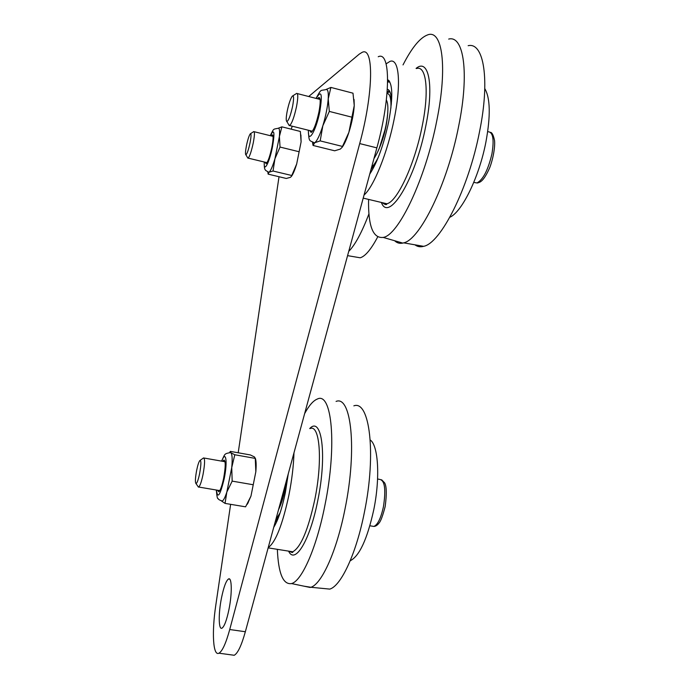 <?xml version="1.0" encoding="UTF-8"?>
<svg xmlns="http://www.w3.org/2000/svg" width="690" height="690" viewBox="0 0 690 690"><rect width="100%" height="100%" fill="white"/><g stroke="black" fill="none" stroke-linecap="round" stroke-linejoin="round"><path stroke-width="1.03" d="M378.232 56.744C390.773 50.499 390.894 97.575 376.869 147.867L245.347 631.738C241.483 645.538 237.765 653.378 234.221 655.267L231.771 654.939M230.624 504.33L215.806 605.156C211.709 632.1 212.951 656.483 218.946 653.197C222.318 651.274 225.915 643.391 229.727 629.53L359.697 143.58C373.549 93.038 373.997 45.928 362.069 52.388L359.292 54.105L308.697 96.514M292.232 126.201L291.214 129.168M279.019 176.735L238.197 452.787M228.925 609.624C226.656 620.353 224.336 626.537 221.982 628.167C218.463 630.255 218.342 613.074 221.576 597.505C223.819 586.845 226.13 580.661 228.528 578.962C231.926 576.788 232.245 593.547 228.925 609.624M373.946 158.605C378.81 151.188 382.812 140.174 385.943 125.58C388.392 112.513 388.53 103.992 386.357 100.016M253.704 131.592C254.808 131.592 254.662 135.369 253.256 142.908C251.402 151.421 249.702 156.492 248.15 158.122L247.52 157.518M250.082 142.657C248.469 150.023 247.063 154.068 245.873 154.81C245.2 154.25 245.39 151.239 246.425 145.771C247.745 139.604 249.021 135.628 250.263 133.826C251.341 133.196 251.281 136.137 250.082 142.657M296.545 93.383C298.184 93.202 298.175 97.618 296.519 106.622C294.216 117.067 291.939 123.381 289.688 125.563L288.61 124.502M292.577 106.398C290.524 115.584 288.618 120.638 286.868 121.552C285.91 120.879 286.031 117.343 287.238 110.961C288.834 103.552 290.507 98.627 292.275 96.177C293.906 95.065 294.009 98.472 292.577 106.398M278.501 509.781C280.813 504.985 282.805 498.482 284.487 490.271L285.686 483.345M203.472 457.927C205.077 458.281 204.93 463.801 203.033 474.496C201.514 481.655 200.091 485.838 198.746 487.045L197.875 486.286M199.643 473.556C198.297 479.852 197.09 483.207 196.029 483.612C195.029 482.534 195.236 478.118 196.65 470.373C197.711 465.284 198.755 462.024 199.781 460.609C201.299 460.032 201.247 464.353 199.643 473.556M386.081 63.868L389.971 61.384C399.001 57.71 401.477 83.335 394.292 118.525C387.694 152.335 373.721 186.817 364.044 195.037M387.685 79.669C392.774 83.283 393.11 97.29 388.694 121.699C383.692 144.952 377.37 162.426 369.737 174.104M484.794 88.613C490.331 98.135 490.693 115.963 485.898 142.097C479.119 177.33 461.869 212.123 449.845 217.246M468.156 45.695C483.793 41.883 490.159 79.712 479.567 131.514C468.51 188.982 440.513 243.398 423.626 246.33C420.322 247.236 417.433 246.727 414.949 244.812M448.681 39.08C463.758 34.923 469.485 73.114 458.729 125.804C447.448 184.247 419.917 239.732 403.685 242.854L402.805 243.087C399.648 243.768 396.923 242.984 394.628 240.724M403.02 64.903C411.827 47.688 420.038 37.683 427.645 34.888C442.359 29.049 447.75 66.973 436.839 120.431C425.385 179.616 398.285 235.583 383.166 237.42C372.954 238.559 368.098 225.889 368.581 199.41M387.357 116.826L385.908 126.848L379.405 147.936M387.659 82.058L389.841 81.955M387.34 89.321L388.332 89.7C390.549 91.27 391.541 96.143 391.316 104.311M376.921 160.615L370.935 169.688M387.194 91.46L389.393 91.692L390.169 92.417M387.659 81.946L389.246 80.972M387.03 93.435C389.962 93.685 391.256 98.549 390.911 108.028M378.327 157.225C375.929 162.09 373.704 165.367 371.651 167.058M387.763 112.582C386.823 126.365 383.485 139.44 377.74 151.809M387.073 92.883L389.893 91.736M377.715 236.886C371.116 249.332 365.277 256.301 360.214 257.793L355.247 256.947M368.934 213.891C361.827 232.496 355.091 244.993 348.726 251.393M293.966 452.873C293.586 465.819 291.896 479.912 288.903 495.144C282.495 524.831 275.595 542.314 268.22 547.593M288.239 473.944L285.384 492.479C282.038 508.599 278.156 520.208 273.732 527.315M370.245 439.987C378.293 445.335 380.345 477.635 373.782 509.694C367.287 539.097 359.43 556.123 350.21 560.772M353.849 405.849C369.512 399.812 376.559 453.14 364.432 512.084C356.376 553.311 341.153 585.879 329.794 589.105L323.291 588.475M336.073 401.416C351.158 395.068 357.342 449 345.026 508.909C336.824 550.801 321.842 583.956 310.923 587.276L304.014 586.181M304.644 413.586C309.025 405.513 313.234 400.674 317.262 399.079C331.795 391.213 337.315 444.912 324.904 505.339C316.581 547.791 301.806 581.118 291.525 583.576C283.098 584.861 278.372 573.45 277.346 549.335M283.383 496.317L281.002 503.562M279.122 515.715L275.112 522.235M280.106 512.868L275.871 519.449M286.247 481.266C284.91 491.409 282.805 499.81 279.95 506.46M300.918 134.955L301.099 141.873L296.674 163.987C295.044 169.309 293.483 173.173 291.982 175.579L291.344 176.476M266.176 163.651L265.857 162.392M271.894 136.085L272.731 135.102M271.239 135.921L272.153 134.895C273.49 134.93 273.395 139.044 271.877 147.229C269.859 156.475 267.936 161.96 266.099 163.694L265.202 162.236M270.256 135.68C274.034 128.262 272.697 129.392 278.105 128.305C279.459 127.883 279.89 130.608 279.398 136.508L274.939 158.726C272.636 166.428 270.661 170.93 269.014 172.224L268.013 172.103M280.037 147.065L274.939 158.726L273.033 171.017L269.014 172.224L268.143 174.139L286.272 178.46L290.412 177.339L291.378 176.416L296.674 163.987L301.099 141.873L300.357 131.454L281.891 126.839L279.398 136.508L280.037 147.065L298.727 151.645M278.07 128.305L281.891 126.839M268.117 173.958L267.815 172.026M273.033 171.017L291.542 175.45M354.056 99.472L354.246 105.561C353.72 113.669 351.935 122.596 348.89 132.342C346.975 138.224 345.052 142.744 343.111 145.892L341.99 147.496M311.095 132.48L310.509 130.772M318.219 98.963L319.53 97.721M317.443 98.765L318.659 97.549C320.617 97.402 320.712 102.215 318.935 111.987C316.417 123.312 313.829 130.125 311.181 132.446L309.732 130.574M316.011 98.394C321.678 88.311 319.936 91.028 325.87 89.588C327.819 88.915 328.604 92.003 328.224 98.851C327.586 106.976 325.792 115.955 322.834 125.778C319.815 135.266 317.107 140.924 314.718 142.744L312.958 142.511M325.801 89.579L330.889 87.423L328.224 98.851L329.32 111.418L322.834 125.778L320.186 140.889L314.718 142.744L313.053 145.452L312.51 142.312M313.053 145.452L334.676 150.791L340.299 149.083L342.05 147.375L348.89 132.342L354.246 105.561L352.995 93.185L330.889 87.423M320.186 140.889L342.352 146.401M329.32 111.418L351.745 117.136M255.343 458.264C256.214 460.782 256.378 465.284 255.835 471.77L250.962 496.127L247.632 503.571M222.784 461.334L223.784 460.178C225.725 460.592 225.682 466.595 223.655 478.205C221.999 485.976 220.377 490.504 218.799 491.789L218.282 490.357M223.508 461.455L224.5 460.308M218.799 491.789L217.557 490.236M221.576 461.118C225.052 453.942 224 453.813 229.891 452.692L230.839 452.743C232.22 454.141 232.521 459.074 231.745 467.553L226.838 492.03C225.156 497.24 223.646 500.233 222.318 501.009C219.618 500.198 218.204 499.362 218.066 498.508C217.419 499.155 216.841 496.334 216.35 490.029M221.205 500.811L225.052 503.398L245.58 506.831L250.962 496.127L255.835 471.77L255.274 458.402L254.489 456.961L250.367 454.952L230.357 451.381L230.839 452.743L234.798 454.753L231.745 467.553L232.168 481.12L226.838 492.03L225.052 503.398M234.798 454.753L255.274 458.402M232.168 481.12L252.92 484.699M245.347 631.738L229.727 629.53M376.869 147.867L359.697 143.58M488.037 131.721C493.022 132.023 494.316 139.415 491.927 153.896C488.123 169.956 483.138 179.642 476.98 182.954L474.099 182.462M377.585 479.007L379.69 479.386C384.822 480.361 386.064 489.486 383.433 506.753C380.889 518.233 377.706 524.797 373.877 526.436L372.022 526.125M416.07 68.413C428.637 57.857 434.226 84.904 425.799 125.942C415.458 179.926 388.556 222.879 381.389 202.463M416.527 68.543C426.265 65.093 429.413 90.752 422.271 125.718C414.802 164.332 397.138 201.903 386.857 203.766L381.803 202.567M309.732 428.542C321.704 415.673 327.25 454.684 317.805 500.405C310.077 540.374 294.863 565.05 288.61 551.138M310.034 428.594C319.746 423.85 322.903 460.178 314.795 499.586C308.163 529.937 300.814 547.334 292.767 551.793L288.929 551.181M270.368 135.706C274.223 128.271 274.939 131.954 272.515 146.754C269.376 162.944 263.459 173.664 264.33 162.021M316.193 98.437C321.385 89.545 322.61 93.823 319.867 111.288C316.011 131.333 307.602 144.84 308.49 130.263M221.714 461.144C225.889 449.595 227.769 461.524 224.198 478.722C220.084 495.601 217.514 499.379 216.488 490.055M229.675 579.134L228.528 578.962M234.221 655.267L218.946 653.197M248.15 158.122L267.013 162.667M254.144 131.704L273.05 136.37M245.873 154.81L247.917 158.174M250.591 133.618L253.437 131.816M473.771 182.384L477.342 183.014C479.343 182.307 483.112 182.764 489.866 167.334C493.712 156.915 495.179 145.521 494.532 140.432C493.359 135.111 492.005 132.42 490.469 132.359M289.688 125.563L312.389 131.238M297.312 93.581L320.108 99.446M286.868 121.552L289.282 125.64M292.87 95.798L296.07 93.771M369.892 525.771L373.877 526.436C375.653 526.366 377.378 525.237 379.043 523.046C380.699 521.33 382.734 515.853 385.158 506.615C386.814 494.118 386.624 486.174 384.58 482.793L381.605 479.757M198.746 487.045L219.8 490.616M204.05 458.031L225.018 461.722M196.029 483.612L198.453 487.123M200.186 460.325L203.145 458.22M388.884 80.532L387.677 80.213M423.626 246.33L403.685 242.854M383.166 237.42L402.805 243.087M382.295 202.679C385.167 204.801 386.685 205.163 386.857 203.766L363.207 198.125M389.393 91.692L388.332 89.7M388.858 91.874L387.237 91.442M360.214 257.793L347.57 255.645M329.794 589.105L310.923 587.276M291.525 583.576L310.284 587.492M289.377 551.258C291.991 552.707 293.121 552.888 292.767 551.793L268.143 547.869M272.153 134.895L272.679 135.024M264.236 162.003C264.089 170.706 265.452 169.447 265.693 170.456L268.85 172.31M291.982 175.579L291.378 176.416M267.918 172.069L268.143 173.293M318.659 97.549L319.444 97.756M314.424 142.899C309.224 139.872 309.051 142.847 308.318 130.22M343.111 145.892L342.05 147.375M312.786 142.442L313.156 144.693M223.784 460.178L224.483 460.299M248.271 502.544L247.08 504.45M229.52 452.666L230.193 451.648"/></g></svg>
